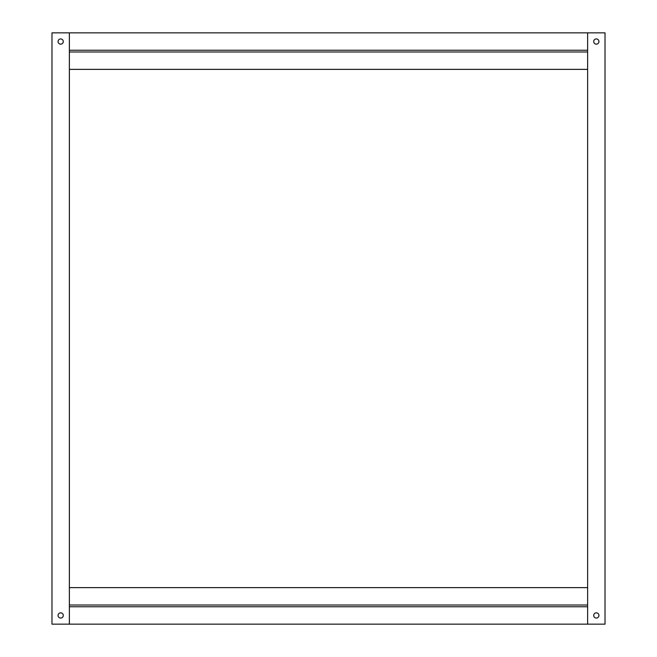 <?xml version="1.0" encoding="UTF-8"?>
<svg xmlns="http://www.w3.org/2000/svg" width="657" height="657" viewBox="0 0 657 657"><rect width="100%" height="100%" fill="white"/><g stroke="black" fill="none" stroke-linecap="round" stroke-linejoin="round"><path stroke-width="0.99" d="M593.714 41.547A2.612 2.612 0 0 1 597.632 39.289A2.612 2.612 0 0 1 597.632 43.805A2.612 2.612 0 0 1 593.714 41.547M593.714 615.453A2.612 2.612 0 0 1 597.632 613.195A2.612 2.612 0 0 1 597.632 617.711A2.612 2.612 0 0 1 593.714 615.453M605.023 32.85L587.629 32.85L587.629 624.15L605.023 624.15L605.023 32.85M58.071 41.547A2.612 2.612 0 0 1 61.98 39.289A2.612 2.612 0 0 1 61.98 43.805A2.612 2.612 0 0 1 58.071 41.547M58.071 615.453A2.612 2.612 0 0 1 61.98 613.195A2.612 2.612 0 0 1 61.98 617.711A2.612 2.612 0 0 1 58.071 615.453M69.371 32.85L51.977 32.85L51.977 624.15L69.371 624.15L69.371 32.85L587.629 32.85L587.629 50.244L69.371 50.244L69.371 32.85M69.371 587.629L587.629 587.629M69.371 605.023L587.629 605.023M69.371 606.756L587.629 606.756L587.629 624.15L69.371 624.15L69.371 606.756M587.629 51.977L69.371 51.977M587.629 69.371L69.371 69.371"/></g></svg>
